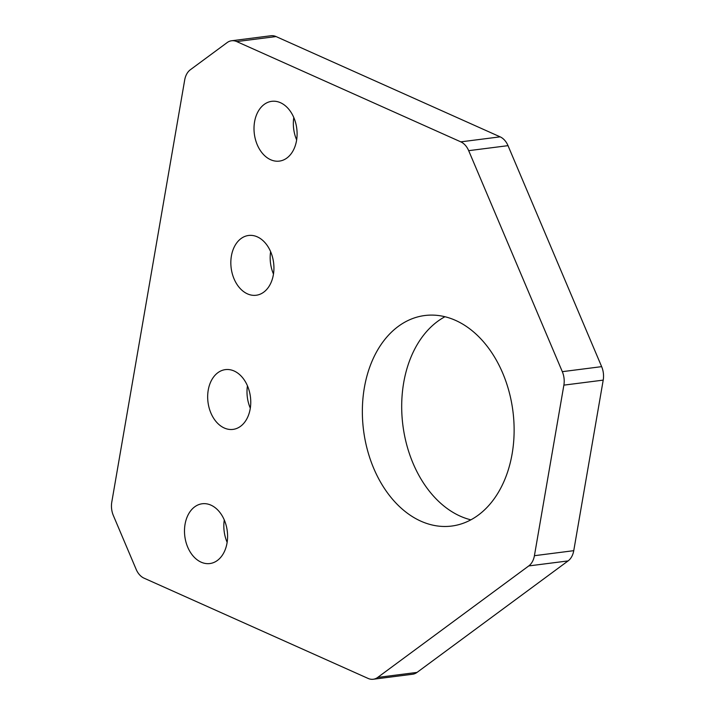 <?xml version="1.0" encoding="UTF-8"?>
<svg xmlns="http://www.w3.org/2000/svg" width="715" height="715" viewBox="0 0 715 715"><rect width="100%" height="100%" fill="white"/><g stroke="black" fill="none" stroke-linecap="round" stroke-linejoin="round"><path stroke-width="1.07" d="M280.477 102.71A30.128 21.379 -97.3 0 0 271.736 101.324A30.128 21.379 -97.3 0 0 254.013 127.806A30.128 21.379 -97.3 0 0 270.627 159.722A30.128 21.379 -97.3 0 0 279.368 161.107A30.128 21.379 -97.3 0 0 297.091 134.626A30.128 21.379 -97.3 0 0 280.477 102.71M293.794 117.519A30.128 21.379 -97.3 0 0 296.645 139.89M257.302 236.853A30.128 21.379 -97.3 0 0 248.57 235.476A30.128 21.379 -97.3 0 0 230.838 261.949A30.128 21.379 -97.3 0 0 247.453 293.865A30.128 21.379 -97.3 0 0 256.193 295.25A30.128 21.379 -97.3 0 0 273.925 268.777A30.128 21.379 -97.3 0 0 257.302 236.853M270.619 251.662A30.128 21.379 -97.3 0 0 273.479 274.042M234.136 371.005A30.128 21.379 -97.3 0 0 225.395 369.619A30.128 21.379 -97.3 0 0 207.672 396.092A30.128 21.379 -97.3 0 0 224.287 428.008A30.128 21.379 -97.3 0 0 233.019 429.393A30.128 21.379 -97.3 0 0 250.751 402.92A30.128 21.379 -97.3 0 0 234.136 371.005M247.453 385.814A30.128 21.379 -97.3 0 0 250.304 408.185M210.961 505.148A30.128 21.379 -97.3 0 0 202.229 503.762A30.128 21.379 -97.3 0 0 184.497 530.235A30.128 21.379 -97.3 0 0 201.112 562.16A30.128 21.379 -97.3 0 0 209.853 563.545A30.128 21.379 -97.3 0 0 227.584 537.063A30.128 21.379 -97.3 0 0 210.961 505.148M224.278 519.957A30.128 21.379 -97.3 0 0 227.138 542.327M455.58 320.4A106.115 75.298 -97.3 0 0 424.817 315.521A106.115 75.298 -97.3 0 0 362.38 408.774A106.115 75.298 -97.3 0 0 420.903 521.181A106.115 75.298 -97.3 0 0 451.674 526.052A106.115 75.298 -97.3 0 0 514.103 432.807A106.115 75.298 -97.3 0 0 455.58 320.4M444.953 316.727A106.115 75.298 -97.3 0 0 402.125 417.81A106.115 75.298 -97.3 0 0 460.237 516.159A106.115 75.298 -97.3 0 0 470.863 519.832M534.418 555.698L573.752 550.675L603.21 380.121L563.876 385.135A17.723 12.575 -97.3 0 0 562.312 371.666L468.683 150.668A17.723 12.575 -97.3 0 0 460.8 141.856L236.719 41.577A17.723 12.575 -97.3 0 0 231.58 40.764A17.723 12.575 -97.3 0 0 227.147 42.587L190.36 69.739A17.723 12.575 -97.3 0 0 184.693 79.982L111.79 502.055A17.723 12.575 -97.3 0 0 113.354 515.533L136.154 569.346A17.723 12.575 -97.3 0 0 144.037 578.158L368.118 678.437A17.723 12.575 -97.3 0 0 373.257 679.25A17.723 12.575 -97.3 0 0 377.69 677.427L528.751 565.931A17.723 12.575 -97.3 0 0 534.418 555.698L563.876 385.135M377.69 677.427L417.024 672.413L568.085 560.918L528.751 565.931M460.8 141.856L500.134 136.842L276.053 36.563L236.719 41.577M562.312 371.666L601.646 366.643L508.016 145.654L468.683 150.668M500.134 136.842A17.723 12.575 82.7 0 1 508.016 145.654M601.646 366.643A17.723 12.575 82.7 0 1 603.21 380.121M573.752 550.675A17.723 12.575 82.7 0 1 568.085 560.918M417.024 672.413A17.723 12.575 82.7 0 1 412.591 674.236L373.257 679.25M231.58 40.764L270.913 35.75A17.723 12.575 82.7 0 1 276.053 36.563"/></g></svg>
